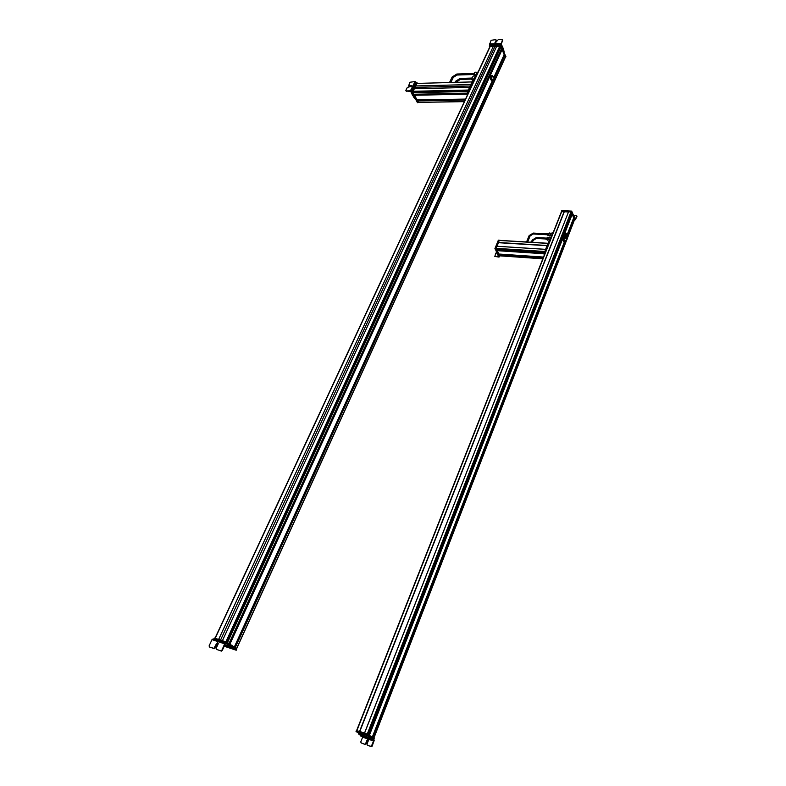 <?xml version="1.0" encoding="UTF-8"?>
<svg xmlns="http://www.w3.org/2000/svg" width="786" height="786" viewBox="0 0 786 786"><rect width="100%" height="100%" fill="white"/><g stroke="black" fill="none" stroke-linecap="round" stroke-linejoin="round"><path stroke-width="1.18" d="M568.484 211.974L564.25 211.748L359.801 731.442L356.333 730.715L356.068 731.491L358.622 733.132M356.775 730.322L561.469 211.591L564.25 211.748M574.605 219.52L574.045 218.282L566.175 238.59M373.822 738.241L566.313 240.958L373.812 738.241L372.869 737.622L565.419 240.771M573.947 218.282L566.067 238.59L574.045 218.282M573.711 218.793L566.716 236.34M573.8 217.584L566.873 235.446L573.8 217.604L572.208 213.969L369.292 735.283M564.564 241.4L372.269 737.229L369.381 735.342L572.287 214.018M572.1 213.969L369.184 735.215L572.208 213.969M571.854 214.49L560.428 243.375M571.962 213.261L368.781 734.949L571.962 213.291L571 211.886L568.553 211.798L364.507 733.092M368.781 734.949L367.877 734.36L571.491 212.161M364.488 733.132L359.831 731.471M566.794 238.639L565.979 240.28L566.627 240.83M566.48 240.801L566.647 238.649M567.089 239.239L566.372 240.693L567.089 239.239M567.001 239.347L566.431 240.487L567.001 239.347M563.218 240.762L563.434 238.256M562.354 247.59L565.006 240.742L564.063 241.744L563.336 241.086L563.424 238.296L564.554 237.441L565.163 238.541M564.063 241.744L563.179 240.447M563.444 240.467L563.69 238.305L564.554 237.441M564.898 238.767L564.26 238.561L563.965 239.465L564.613 240.722M564.653 241.322L563.906 241.115L563.719 239.396L564.269 237.883L565.016 238.099M565.694 233.039C564.623 233.589 564.309 234.945 564.751 237.117L565.547 237.519M566.342 234.709L565.949 236.016L566.392 234.719M574.664 217.447L574.605 217.958M574.802 217.074L575.45 219.078L576.973 216.288L575.362 219.785M573.2 214.657L572.63 213.35M574.026 215.669L574.556 216.337M561.518 211.08L561.793 210.589L571.677 211.12L575.332 219.716M573.849 216.16L574.379 216.818M573.868 215.276L576.806 215.904M561.509 211.247L571.501 211.621M568.543 211.807L571.55 211.689L574.88 219.697M561.45 211.463L568.524 211.866M568.7 211.434L571.432 212.004L574.419 220.021M561.44 211.66L564.269 211.788L359.811 731.452M500.112 255.863L495.878 248.74L496.831 246.234L495.956 248.887L544.659 252.227L547.95 243.149M498.393 242.579L547.017 245.694L498.393 242.579L499.297 240.27L498.393 242.491L546.938 245.478L548.333 243.179M495.956 248.887L496.546 249.938M497.341 249.997L544.246 253.279M498.707 254.025L496.968 250.439L544.138 253.554M499.562 254.566L543.519 257.081L498.678 254.016L543.519 257.071M499.13 254.536L543.332 257.553M499.641 255.833L542.831 258.81L499.641 255.833L499.09 254.546M547.027 245.723L545.602 249.339M547.017 245.694L498.462 242.697L496.988 246.273M494.787 256.393L498.884 257.061L497.391 253.239M495.966 250.557L497.469 254.772M499.424 256.265L498.01 254.802M498.609 256.55L494.846 256.413L495.77 253.18L496.614 252.748M494.934 248.356L495.475 248.386L498.894 240.192L498.353 240.162L494.934 248.641L499.1 256.226M499.248 255.745L495.475 248.386M499.022 240.162L498.353 240.162M496.84 246.234L499.316 240.231M499.532 256.275L495.514 248.72L496.477 246.215L545.818 249.359M544.885 251.933L545.445 249.329M544.236 255.254L544.01 253.878L544.502 254.576M544.01 253.878L549.09 241.007L549.66 241.047L544.58 253.917M549.758 240.87L549.09 241.007M530.275 242.216L532.151 242.334M546.889 239.219L546.015 239.042L547.4 237.284M550.298 239.907L550.239 239.563C550.249 237.686 550.642 236.851 551.408 237.067M547.94 237.166L546.997 239.239L547.459 240.172L547.95 239.848M549.787 239.396L548.834 240.074L548.608 239.327L549.424 237.185M525.48 241.931L527.347 242.039M548.559 235.004L547.685 234.827L549.06 233.078M551.959 235.682L551.91 235.338C551.919 233.462 552.303 232.636 553.079 232.862M549.611 232.961L548.667 235.024L549.129 235.957L549.62 235.643M551.448 235.181L550.505 235.859L550.279 235.112L551.084 232.97M364.164 734.625L363.496 734.36L364.164 734.625M374.028 739.007L373.743 739.744L368.221 736.57M370.147 737.406L366.885 735.342L356.038 731.461L356.333 730.715M360.666 733.367L361.334 733.633L360.666 733.367M366.62 735.519L365.264 734.871L366.62 735.519M358.691 732.542L356.942 731.884L358.73 732.65M368.212 736.217L367.475 735.932L368.212 736.217M358.328 732.67L357.591 732.385L358.328 732.67M373.714 739.724L373.998 738.978L367.494 734.733L356.461 730.754L356.166 731.491M362.169 736.01L360.843 735.342M360.43 735.342L358.357 733.829L358.642 733.073M361.924 736.197L362.651 737.121L360.774 741.915L361.108 742.878L364.704 744.195L365.932 743.88L367.278 740.432L368.212 739.862M371.513 739.852L374.175 740.952L372.348 739.675L372.633 738.928M368.791 737.818L369.282 738.329L368.585 738.27L368.388 737.406L372.348 739.675M358.721 733.918L368.585 738.27M370.943 738.987L371.562 739.253M368.673 737.867L359.015 733.181M370.324 737.514L370.039 738.26M373.704 740.648L371.277 746.484L367.308 745.148L371.247 746.661L372.161 746.15L374.244 740.117L372.869 739.174L372.584 739.921M361.108 742.878L365.018 744.391L365.932 743.88M367.308 745.148L366.974 744.175L368.32 740.717L367.946 739.665L366.964 740.225L365.618 743.674M370.294 738.83L372.053 739.567M370.658 739.557L371.365 739.872L370.638 739.577M361.236 736.266L360.745 736.02L361.255 736.207M364.36 733.584L568.553 211.798L364.566 733.112L367.76 734.281L367.563 734.782L373.969 738.958M564.201 211.631L359.703 731.383L364.478 733.181M367.76 734.281L374.146 738.486M358.504 732.581L357.414 731.972L358.504 732.581M366.856 735.578L365.726 734.959L366.856 735.578M365.706 734.939L367.082 735.568M505.192 57.398L504.622 55.472L494.934 76.753M505.349 57.034L236.566 648.519L235.23 647.644L493.942 79.189M504.445 55.501L494.826 76.645L504.622 55.472M504.101 56.258L494.797 76.625M504.239 54.539L502.058 49.459L229.797 644.088M492.635 80.025L234.316 647.045L229.905 644.166L502.146 49.508M501.94 49.469L229.679 644.019L502.058 49.459M501.547 50.255L487.065 81.813M501.674 48.526L500.996 46.816L500.407 46.914L226.967 642.241L236.743 648.686M228.991 643.567L501.704 48.506L228.981 643.557L227.508 642.604L500.996 46.816M499.945 46.659L499.798 46.109L496.673 46.256L222.418 640.688M496.664 46.295L493.264 46.453L218.655 639.44M218.626 639.431L493.264 46.453M493.244 46.413L490.11 46.62M489.766 47.307L214.991 638.232L489.599 47.307L489.344 46.629L500.741 46.217L505.27 57.447M503.993 56.219L494.728 76.576L493.834 77.048L494.011 79.189L494.758 79.229M494.522 79.248L493.903 77.156L494.502 76.596M494.836 76.969L495.013 78.521L494.355 78.787L494.227 77.313L494.885 77.038L494.345 77.057M494.119 77.146L494.964 76.802L495.121 78.688L494.276 79.032L494.119 77.146M490.729 79.622L490.788 78.669L491.633 80.545L490.729 79.622L490.798 76.124L492.262 75.446L492.979 76.714M490.484 78.679L490.464 77.401M490.788 78.669L491.103 76.114L492.262 75.446M492.989 79.248L491.633 80.545M492.606 76.91C491.663 76.242 491.329 76.949 491.633 79.062L492.517 79.229M492.851 79.612L492.38 80.201L491.388 79.602L491.122 77.382L491.859 75.77L492.851 76.38M489.56 46.138L489.413 45.018L500.849 44.537L502.568 39.88M500.859 43.456L502.726 47.199L503.011 49.715M504.219 52.043L502.726 47.199M500.849 44.537L502.49 47.72M496.104 40.076L495.229 43.033L496.339 40.636L495.878 39.605L491.112 40.302L489.413 45.018M501.163 44.183L502.765 40.351M495.229 43.033L498.393 39.467L502.529 39.791M501.576 48.771L501.301 49.361M489.481 46.335L489.845 45.608L501.104 45.254L505.82 56.651M501.193 46.551L505.536 57.182M489.472 46.207L500.859 45.775L501.104 45.254M489.432 46.561L500.898 45.863L505.526 57.083M499.945 46.639L226.319 641.975L498.737 49.282L499.198 49.547M479.755 96.383L480.089 97.1L479.44 97.12L480.069 97.159L229.62 643.98M487.084 81.842L486.75 81.115M480.266 95.263L480 95.853M482.8 89.742L482.535 90.321M483.999 87.128L483.734 87.708M486.514 81.646L486.249 82.225M482.29 103.025L234.444 647.133L482.182 103.005M489.206 87.59L488.941 88.179M489.442 87.069L489.757 87.777M482.83 102.986L482.506 102.298M486.446 93.642L486.711 93.062M485.257 96.246L485.522 95.666M482.751 101.758L483.017 101.178M416.885 83.424L471.747 81.931L416.934 83.414L415.637 85.949L470.539 84.544M414.301 88.749L415.637 85.949L470.519 84.574M467.758 90.508L413.004 91.294L414.261 88.749L469.193 87.423M467.798 91.068L413.033 92.591L413.858 94.271L466.963 93.161M414.792 94.251L466.913 93.573M414.477 95.047L466.972 93.976L414.468 95.037M416.924 99.94L414.428 95.047M417.808 99.93L465.361 99.478M417.484 100.706L465.174 99.871M418.457 102.386L417.435 100.706M406.097 90.96L410.832 91.598L412.63 95.479L413.24 95.47L412.542 93.721M411.638 91.982L411.294 91.323L415.922 82.078L415.037 81.567L409.938 82.235L408.661 85.723L411.726 85.664L411.972 86.205L407.345 87.393L405.831 90.4L406.342 91.422M414.861 98.063L413.819 96.118L413.21 96.128L413.986 97.602L415.224 98.741M413.21 96.128L412.63 95.479M413.819 96.118L413.24 95.47M415.922 82.078L416.275 82.766M411.835 93.524L412.434 93.505M406.45 91.431L406.175 90.911L410.41 90.812L411.294 91.323M413.957 97.543L414.556 97.533M408.691 85.782L411.982 86.185M414.664 94.261L414.163 94.271M417.484 102.642L411.677 92.1L416.678 82.776L416.069 82.795L416.855 82.776M412.67 92.817L412.277 91.736M411.677 91.756L416.069 82.795M418.024 102.553L412.326 92.159L416.904 82.864M418.506 102.386L412.729 92.149L417.13 82.854L417.592 83.395M415.951 92.217L415.971 91.667M467.867 91.196L472.19 81.341M468.161 90.921L472.602 81.302M474.823 79.101L474.233 78.885L467.67 92.994L467.768 94.291M474.272 78.816L473.585 78.905L474.233 78.885M414.379 95.145L467.012 94.074L473.585 78.905M467.67 94.084L467.022 94.094L467.444 94.978M472.248 79.533L471.069 78.993L472.455 77.057M473.31 76.782C472.494 76.537 472.101 77.293 472.16 79.072L472.887 80.408M473.958 78.738L474.901 76.606M474.4 74.925L473.211 74.395L474.597 72.459M475.442 72.184C474.636 71.939 474.253 72.695 474.302 74.464L475.078 75.82L475.992 74.385M476.513 75.485L476.129 74.405L477.033 72.007M226.741 646.662L227.527 646.966L226.741 646.662M224.207 646.23L236.242 650.228L231.605 647.202M224.374 645.856L225.67 646.652L224.256 646.121M233.059 648.951L235.053 649.786L233.059 648.951M233.167 648.568L234.031 648.912L233.167 648.568M236.576 649.344L226.24 642.624L214.097 638.596L213.704 639.323M222.271 650.444L224.953 644.608L229.148 646.652L229.561 645.758L225.572 643.262L224.658 643.842L212.014 639.627L209.115 645.856L209.41 646.986L213.91 648.381L216.572 643.547L217.801 642.84L218.125 644.068L216.189 648.244L216.494 649.383L221.534 651.103L224.658 643.842M217.634 643.253L218.243 643.646M224.757 645.031L226.663 645.905M228.343 646.77L232.047 648.745L232.43 647.811L229.561 645.758M230.052 646.19L229.65 647.084L232.047 648.745M229.65 647.084L229.148 646.652M227.203 645.493L227.616 644.599M225.405 643.213L212.918 639.057L212.004 639.617M230.976 647.939L231.379 647.055M221.77 650.13L220.63 650.788L216.494 649.383M209.41 646.986L214.411 648.696L218.144 643.125M226.633 645.601L228.53 646.495M227.36 646.583L227.861 646.829L227.36 646.583M227.164 646.524L227.812 646.858L227.164 646.524M214.165 638.615L214.431 638.045L214.116 638.605M214.431 638.045L226.574 642.064L226.702 642.85M234.867 649.717L233.393 648.882L234.886 649.717M224.315 645.994L225.297 646.534L224.265 646.112M225.631 646.564L224.334 645.945M499.189 49.528L228.913 637.947L228.294 637.672M564.132 211.591L359.399 731.805M561.735 211.483L356.962 730.381M574.615 219.491L567.05 239.032L574.615 219.51M574.124 218.321L566.264 238.6M565.331 240.762L372.78 737.563M565.232 240.752L372.682 737.494M565.203 240.752L372.652 737.484L565.193 240.752M566.529 236.812L565.851 238.58M556.891 261.689L372.456 737.356M573.466 218.754L566.824 235.869M566.333 237.136L565.773 238.571M564.761 241.184L562.314 247.502M556.812 261.679L372.387 737.307M566.146 237.333L565.665 238.571L566.156 237.323M554.916 257.513L368.958 735.067M571.609 214.45L560.379 243.287M554.857 257.484L368.889 735.018M571 211.886L367.249 734.065M566.107 237.018L564.898 237.126C564.525 234.582 564.957 233.314 566.185 233.334L566.431 233.56C566.863 236.959 566.392 238.217 565.006 237.323L564.859 237.313M566.677 234.061C566.883 236.144 566.539 237.018 565.665 236.665C565.458 234.572 565.792 233.697 566.677 234.061M496.85 246.264L545.405 249.359L496.85 246.264M495.956 248.317L544.57 251.471M496.506 249.928L544.325 253.072L496.506 249.938M497.341 250.154L544.256 253.249M497.43 250.351L544.187 253.436M497.43 250.42L544.158 253.505M496.89 250.557L544.089 253.672M496.89 250.646L544.05 253.76M499.503 254.242L543.45 257.238M499.503 254.281L543.44 257.268M499.591 254.438L543.381 257.425M499.591 254.507L543.352 257.494M499.051 254.635L543.283 257.661M499.051 254.723L543.254 257.739M547.813 243.277L499.493 240.359L547.793 243.306M499.248 240.457L547.763 243.395M497.892 255.175L498.422 255.214M497.057 253.721L497.911 254.212M496.899 253.279L497.43 253.318M496.31 252.168L496.84 252.198M494.934 248.641L495.475 248.671M498.324 255.057L497.793 255.018M536.612 237.578L536.524 238.443M532.25 240.211L533.065 240.526M531.778 242.137L530.717 242.078M533.498 233.137L533.409 233.992M529.145 235.751L529.961 236.075M526.984 241.852L525.922 241.783M367.2 735.48L367.494 734.733M366.885 735.342L367.18 734.586M362.631 736.649L370.579 739.518L370.294 738.791M362.651 737.121L373.714 741.119M371.807 739.331L372.102 738.585M370.972 738.869L371.267 738.123M369.056 737.681L369.341 736.934M368.388 737.406L368.683 736.659M368.035 737.288L368.329 736.541M364.488 736.855L364.773 736.118M364.075 736.649L364.37 735.912M359.742 734.379L360.027 733.643M359.182 734.104L359.467 733.358M373.959 738.958L374.156 738.467M504.71 55.521L495.003 76.861M493.824 79.189L235.122 647.576M504.494 55.472L494.846 76.664M493.696 79.199L234.994 647.487M493.677 79.199L234.975 647.477L493.657 79.199M493.628 79.199L489.737 87.737M482.761 103.074L234.926 647.448M493.529 79.199L489.698 87.629M482.663 103.074L234.837 647.389M494.6 76.458L503.905 56.032L494.63 76.478M493.392 79.209L489.629 87.482M482.545 103.025L234.7 647.3M493.353 79.209L489.599 87.433M482.506 103.025L234.65 647.271M503.738 55.934L494.423 76.399M489.472 87.158L493.097 79.209L489.501 87.207M503.708 55.904L494.374 76.399M504.268 54.489L494.276 76.419M501.448 50.216L487.025 81.715M479.941 97.159L229.532 643.921M501.38 50.058L486.956 81.557M479.833 97.11L229.394 643.832M501.35 50.029L486.927 81.508M479.784 97.11L229.345 643.803M486.799 81.233L501.163 49.901L486.829 81.282M479.568 97.11L229.139 643.665M479.529 97.12L229.09 643.636M500.888 46.767L227.38 642.516M499.896 46.178L226.024 641.877M499.798 46.109L225.877 641.838M494.974 46.374L220.552 640.069M490.15 46.561L215.197 638.301M489.658 47.288L215.03 638.242M489.413 43.947L500.849 43.456M502.038 46.276L501.802 46.806M503.109 48.133L502.873 48.653M503.207 49.086L502.971 49.606M503.885 50.717L503.659 51.218M495.19 43.024L494.974 42.513M500.81 45.077L500.564 45.598M505.909 56.474L505.673 56.995M489.845 45.608L489.609 46.128M482.81 103.025L482.191 103.035M414.969 87.384L469.851 86.018M413.004 91.294L467.975 90.046M467.916 90.164L413.014 91.412L467.916 90.174M413.033 92.591L467.768 91.392M413.033 92.709L467.719 91.52M415.008 94.693L466.913 93.622M466.943 93.858L415.028 94.929L466.933 93.819M414.379 95.253L467.061 94.182M416.865 99.94L465.538 99.085L416.875 99.95M418.014 100.343L465.341 99.517M465.224 99.763L418.024 100.579L465.243 99.724M417.386 100.814L465.115 99.989M417.386 100.913L465.066 100.097M418.142 102.337L464.379 101.591M412.169 94.605L412.768 94.595M410.41 90.812L415.037 81.577M409.054 86.254L408.779 85.723M411.874 86.175L411.599 85.654M417.307 102.642L417.916 102.632M411.677 92.1L412.286 92.09M467.022 93.013L467.67 92.994M471.079 78.089L460.498 78.394L460.508 79.415M455.428 81.656L456.263 82.068M473.221 73.491L457.226 74.002L457.246 75.024M452.186 77.254L453.217 77.215L453.011 77.667M213.753 639.332L214.097 638.596M236.193 650.189L236.596 649.305M226.23 643.695L226.643 642.81M225.857 643.449L226.24 642.624M228.323 646.121L228.736 645.227M232.017 648.705L232.43 647.811M220.63 650.788L221.131 651.103M214.008 648.696L213.507 648.371M215.138 648.037L214.637 647.723M217.074 643.872L216.572 643.547M236.488 649.236L236.763 648.647M226.309 642.643L226.574 642.064M233.373 648.863L235.024 649.698M561.469 211.591L356.716 730.292M573.908 218.292L566.038 238.59M564.584 241.39L372.279 737.239M572.051 213.989L369.145 735.185M564.79 238.512L566.313 238.6M564.142 240.693L566.146 240.811M499.523 256.275L499.238 256.943M497.302 254.644L497.843 254.674M536.592 237.539L546.073 238.079M532.466 242.196L533.173 240.437L536.317 238.433L546.005 238.993M531.503 241.862L532.24 240.035L536.386 237.519M530.579 242.068L532.397 242.196M546.123 239.494L547.135 239.818M548.923 237.5L548.206 237.677M548.667 239.671L547.459 240.172M550.573 237.421L549.65 237.372M550.2 240.152L548.834 240.074M533.468 233.088L547.744 233.874M527.671 241.901L530.078 235.977L533.203 233.982L547.675 234.788M526.708 241.577L529.145 235.584L533.272 233.078M525.795 241.774L527.603 241.911M547.793 235.289L548.815 235.613M550.593 233.285L549.866 233.471M550.338 235.466L549.129 235.957M552.244 233.216L551.31 233.167M551.86 235.938L550.505 235.859M362.68 736.708L370.501 739.528M371.434 739.862L373.743 740.697M367.877 737.258L368.172 736.511M368.516 738.27L368.713 737.769M372.063 739.547L371.365 739.872M361.599 733.456L361.226 734.419M360.42 735.234L360.725 735.981M362.179 735.991L361.481 736.305M373.989 738.978L374.175 738.486M358.74 732.581L357.414 731.972M505.359 57.26L236.674 648.588M504.268 54.519L494.296 76.409M492.655 80.005L234.326 647.055M501.9 49.489L229.65 643.999M490.1 46.58L215.158 638.281M491.731 79.248L494.011 79.189M492.508 76.723L494.001 76.684M505.909 56.582L505.673 57.103M482.221 103.084L482.791 103.074M418.172 102.396L464.349 101.64M414.468 98.378L415.028 98.368M413.033 95.833L413.632 95.823M412.424 95.303L413.033 95.293M408.936 86.244L408.661 85.723M411.992 86.165L411.726 85.664M417.327 102.671L417.926 102.661M456.283 82.343L460.174 79.425L471.089 79.111M454.927 82.383L455.408 81.371L460.164 78.394M471.227 79.583L472.357 79.828M475.844 76.91L475.314 76.93M450.859 82.491L453.237 77.509L456.902 75.034L473.231 74.523M449.513 82.53L452.166 76.959L456.892 74.002M473.378 74.994L474.508 75.24M476.188 74.739L475.078 75.82M477.986 72.302L477.446 72.322M213.645 639.293L213.979 638.576M236.242 650.228L236.645 649.344M221.043 650.788L221.534 651.103M214.411 648.696L213.91 648.381M217.86 643.154L217.368 642.83M228.795 646.495L227.861 646.829M226.623 645.522L226.997 646.446M236.547 649.265L236.812 648.696M214.057 638.586L214.313 638.026"/></g></svg>
